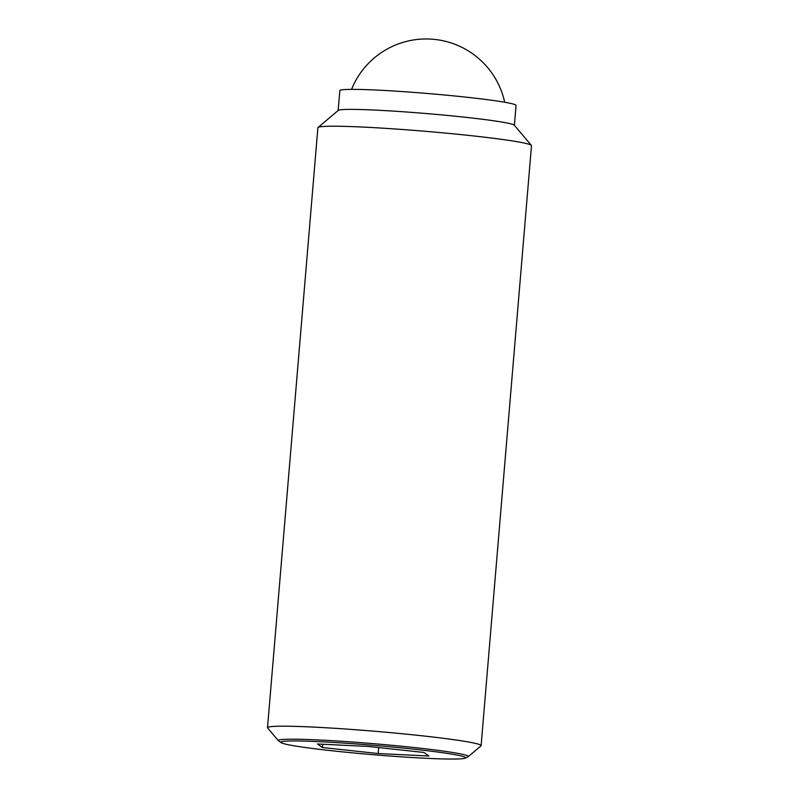 <?xml version="1.0" encoding="UTF-8"?>
<svg xmlns="http://www.w3.org/2000/svg" width="799" height="799" viewBox="0 0 799 799"><rect width="100%" height="100%" fill="white"/><g stroke="black" fill="none" stroke-linecap="round" stroke-linejoin="round"><path stroke-width="1.2" d="M468.134 756.703L480.948 745.896A107.176 5.423 -175.2 0 0 481.108 745.637A107.176 5.423 -175.2 0 0 462.162 740.933A107.176 5.423 -175.2 0 0 342.711 728.818A107.176 5.423 -175.2 0 0 267.505 727.699A107.176 5.423 -175.2 0 0 267.625 727.979L278.461 740.773A95.291 4.824 4.8 0 1 319.32 739.994A95.291 4.824 4.8 0 1 451.425 752.288A95.291 4.824 4.8 0 1 468.134 756.703A95.291 4.824 4.8 0 1 467.874 756.853L465.148 758.131A92.674 4.684 -175.2 0 0 419.795 749.842A92.674 4.684 -175.2 0 0 320.679 741.732A92.674 4.684 -175.2 0 0 281.168 742.68A92.674 4.684 -175.2 0 0 425.707 758.271A92.674 4.684 -175.2 0 0 465.148 758.131M481.108 745.637L531.495 145.658A107.176 5.423 -175.2 0 0 531.375 145.368A107.176 5.423 -175.2 0 0 512.539 140.954A107.176 5.423 -175.2 0 0 395.695 129.019A107.176 5.423 -175.2 0 0 318.052 127.46A107.176 5.423 -175.2 0 0 317.892 127.72L267.505 727.699M531.375 145.368L514.276 125.183A88.419 4.474 -175.2 0 0 498.736 121.538A88.419 4.474 -175.2 0 0 402.336 111.7A88.419 4.474 -175.2 0 0 338.277 110.402L318.052 127.46M514.376 125.303L516.044 105.418A88.419 4.474 -175.2 0 0 500.414 101.543A88.419 4.474 -175.2 0 0 401.877 91.545A88.419 4.474 -175.2 0 0 339.825 90.627L338.157 110.512M281.168 742.68L278.691 740.973A95.291 4.824 4.8 0 1 278.461 740.773M378.197 753.547L322.466 747.534L317.463 743.989L368.179 746.446L423.909 752.458L428.913 756.014L378.197 753.547L378.696 747.584M322.466 747.534L322.746 744.239M504.688 102.242A80.379 80.379 0 0 0 351.56 89.388"/></g></svg>
